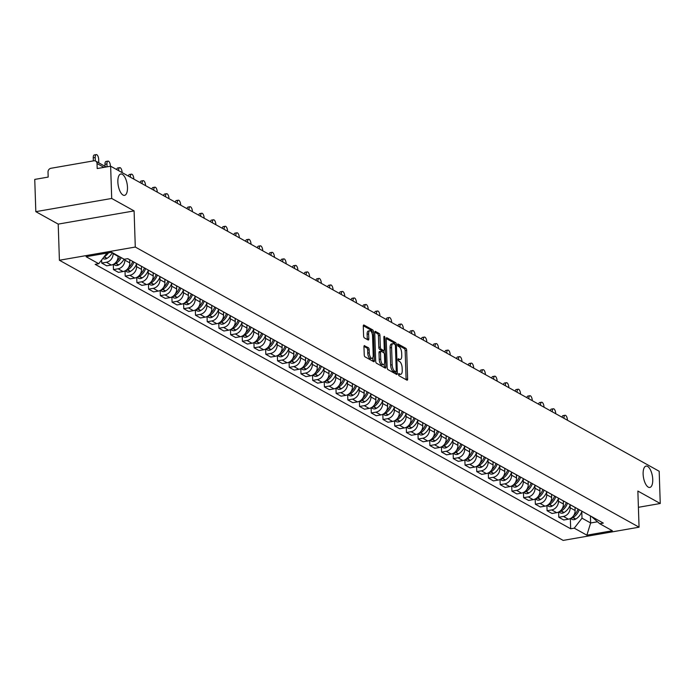 <?xml version="1.0" encoding="UTF-8"?>
<svg xmlns="http://www.w3.org/2000/svg" width="695" height="695" viewBox="0 0 695 695"><rect width="100%" height="100%" fill="white"/><g stroke="black" fill="none" stroke-linecap="round" stroke-linejoin="round"><path stroke-width="1.04" d="M398.548 374.405A1.164 0.487 80.1 0 0 399.104 375.804L406.94 380.156A1.659 0.695 80.1 0 0 407.174 380.208A1.659 0.695 80.1 0 0 407.626 378.983L406.671 350.349A1.659 0.695 80.1 0 0 405.88 348.343L398.053 343.99A1.164 0.487 80.1 0 0 397.887 343.956A1.164 0.487 80.1 0 0 397.566 344.816A1.164 0.487 80.1 0 0 398.122 346.214L399.139 346.779A5.325 2.215 80.1 0 1 401.667 353.182L401.745 355.571A5.325 2.215 80.1 0 1 400.294 359.497A5.325 2.215 80.1 0 1 399.556 359.35L398.539 358.785A1.164 0.487 80.1 0 0 398.374 358.75A1.164 0.487 80.1 0 0 398.061 359.61A1.164 0.487 80.1 0 0 398.617 361.009L399.625 361.574A5.325 2.215 80.1 0 1 402.153 367.976L402.231 370.365A5.325 2.215 80.1 0 1 400.789 374.292A5.325 2.215 80.1 0 1 400.042 374.136L399.034 373.58A1.164 0.487 80.1 0 0 398.869 373.545A1.164 0.487 80.1 0 0 398.548 374.405L400.042 374.136M127.48 187.346A10.842 4.518 80.1 0 0 120.817 173.993A10.842 4.518 80.1 0 0 117.863 182.003A10.842 4.518 80.1 0 0 124.535 195.356A10.842 4.518 80.1 0 0 127.48 187.346M652.744 479.446A10.842 4.518 80.1 0 0 646.072 466.093A10.842 4.518 80.1 0 0 643.127 474.094A10.842 4.518 80.1 0 0 649.79 487.456A10.842 4.518 80.1 0 0 652.744 479.446M364.649 345.632A1.659 0.695 80.1 0 0 364.415 345.589A1.659 0.695 80.1 0 0 363.963 346.814L364.232 354.85A1.659 0.695 80.1 0 0 365.023 356.848L373.719 361.687A1.659 0.695 80.1 0 0 373.953 361.73A1.659 0.695 80.1 0 0 374.405 360.505L373.458 331.871A1.659 0.695 80.1 0 0 372.668 329.873L363.963 325.034A1.659 0.695 80.1 0 0 363.728 324.991A1.659 0.695 80.1 0 0 363.277 326.216L363.598 335.92A1.659 0.695 80.1 0 0 364.389 337.918L368.115 339.985A1.659 0.695 80.1 0 0 368.35 340.037A1.659 0.695 80.1 0 0 368.802 338.812L368.637 334A4.448 1.85 80.1 0 1 369.853 330.707A4.448 1.85 80.1 0 1 372.581 336.189L373.206 355.041A4.448 1.85 80.1 0 1 371.999 358.325A4.448 1.85 80.1 0 1 369.262 352.843L369.158 349.707A1.659 0.695 80.1 0 0 368.367 347.709L364.215 345.71M135.29 247.046L134.092 210.906L111.704 198.457L110.635 166.209L659.181 471.253L660.25 503.501L637.862 491.052L639.061 527.192L135.29 247.046L59.405 260.251L563.176 540.406L639.061 527.192M387.158 367.603A1.659 0.695 80.1 0 0 387.949 369.601L396.654 374.44A1.659 0.695 80.1 0 0 396.888 374.483A1.659 0.695 80.1 0 0 397.34 373.258L396.385 344.624A1.659 0.695 80.1 0 0 395.594 342.626L386.898 337.787A1.659 0.695 80.1 0 0 386.663 337.735A1.659 0.695 80.1 0 0 386.212 338.969L387.158 367.603M385.186 368.063L376.482 363.224A1.659 0.695 80.1 0 1 375.691 361.226L374.744 332.592A1.659 0.695 80.1 0 1 375.196 331.359A1.659 0.695 80.1 0 1 375.43 331.411L379.157 333.478A1.659 0.695 80.1 0 1 379.948 335.485L380.33 347.092A1.659 0.695 80.1 0 0 381.121 349.099L383.588 350.471A1.659 0.695 80.1 0 0 383.822 350.515A1.659 0.695 80.1 0 0 384.274 349.29L383.875 337.197A1.164 0.487 80.1 0 1 384.187 336.337A1.164 0.487 80.1 0 1 384.908 337.77L385.873 366.882A1.659 0.695 80.1 0 1 385.421 368.107A1.659 0.695 80.1 0 1 385.186 368.063M111.704 198.457L35.819 211.662L34.75 179.414L48.181 177.077L48.016 172.056A3.388 2.919 -60.9 0 1 50.944 168.286L93.895 160.806A3.388 2.919 -60.9 0 1 95.649 161.092L106.231 166.974M35.819 211.662L58.206 224.111L59.405 260.251M110.635 166.209L97.204 168.546L97.039 163.525A3.388 2.919 -60.9 0 0 95.649 161.092M638.401 507.307L660.25 503.501M583.4 512.033A7.793 6.715 119.1 0 1 582.766 511.728L587.718 514.482A7.793 6.715 -60.9 0 0 588.361 514.786M570.074 505.213L570.161 507.767A7.793 6.715 119.1 0 1 563.428 516.437L568.38 519.191A7.793 6.715 -60.9 0 0 575.121 510.521L575.017 507.42M568.38 519.191L563.758 519.999L558.797 517.245L558.624 512.033M582.766 511.728A7.793 6.715 119.1 0 1 582.167 511.346M563.428 516.437L558.797 517.245M571.681 505.517A7.793 6.715 119.1 0 1 571.047 505.213L575.999 507.967A7.793 6.715 -60.9 0 0 576.641 508.271M546.904 505.517L547.078 510.729L552.039 513.483L556.66 512.675A7.793 6.715 -60.9 0 0 563.402 504.005L563.298 500.904M571.047 505.213A7.793 6.715 119.1 0 1 570.447 504.831M558.354 498.697L558.441 501.251A7.793 6.715 119.1 0 1 551.708 509.922L547.078 510.729M559.962 499.001A7.793 6.715 119.1 0 1 559.327 498.689L564.279 501.451A7.793 6.715 -60.9 0 0 564.922 501.755M535.185 499.001L535.359 504.214L540.319 506.968L544.949 506.16A7.793 6.715 -60.9 0 0 551.682 497.49L551.578 494.38M559.327 498.689A7.793 6.715 119.1 0 1 558.728 498.315M546.635 492.182L546.722 494.736A7.793 6.715 119.1 0 1 539.989 503.406L535.359 504.214M548.242 492.477A7.793 6.715 119.1 0 1 547.608 492.173L552.56 494.936A7.793 6.715 -60.9 0 0 553.203 495.24M523.465 492.486L523.639 497.69L528.6 500.452L533.23 499.644A7.793 6.715 -60.9 0 0 539.963 490.974L539.859 487.864M547.608 492.173A7.793 6.715 119.1 0 1 547.008 491.791M534.915 485.666L535.002 488.22A7.793 6.715 119.1 0 1 528.269 496.89L523.639 497.69M536.523 485.961A7.793 6.715 119.1 0 1 535.888 485.657L540.84 488.411A7.793 6.715 -60.9 0 0 541.483 488.724M511.746 485.961L511.92 491.174L516.88 493.936L521.511 493.129A7.793 6.715 -60.9 0 0 528.243 484.458L528.139 481.348M535.888 485.657A7.793 6.715 119.1 0 1 535.289 485.275M523.196 479.15L523.283 481.696A7.793 6.715 119.1 0 1 516.55 490.366L511.92 491.174M524.803 479.446A7.793 6.715 119.1 0 1 524.169 479.142L529.121 481.896A7.793 6.715 -60.9 0 0 529.764 482.2M500.026 479.446L500.2 484.658L505.161 487.412L509.791 486.613A7.793 6.715 -60.9 0 0 516.524 477.943L516.42 474.833M524.169 479.142A7.793 6.715 119.1 0 1 523.57 478.759M511.477 472.626L511.563 475.18A7.793 6.715 119.1 0 1 504.831 483.85L500.2 484.658M513.084 472.93A7.793 6.715 119.1 0 1 512.45 472.626L517.401 475.38A7.793 6.715 -60.9 0 0 518.044 475.684M488.307 472.93L488.481 478.143L493.441 480.897L498.072 480.089A7.793 6.715 -60.9 0 0 504.805 471.427L504.7 468.317M512.45 472.626A7.793 6.715 119.1 0 1 511.85 472.244M499.757 466.11L499.844 468.665A7.793 6.715 119.1 0 1 493.111 477.335L488.481 478.143M501.364 466.415A7.793 6.715 119.1 0 1 500.73 466.11L505.691 468.864A7.793 6.715 -60.9 0 0 506.325 469.168M476.588 466.415L476.761 471.627L481.722 474.381L486.352 473.573A7.793 6.715 -60.9 0 0 493.085 464.903L492.981 461.801M500.73 466.11A7.793 6.715 119.1 0 1 500.131 465.728M488.038 459.595L488.125 462.149A7.793 6.715 119.1 0 1 481.392 470.819L476.761 471.627M489.645 459.899A7.793 6.715 119.1 0 1 489.011 459.586L493.971 462.349A7.793 6.715 -60.9 0 0 494.605 462.653M464.868 459.899L465.042 465.111L470.002 467.865L474.633 467.057A7.793 6.715 -60.9 0 0 481.366 458.387L481.261 455.277M489.011 459.586A7.793 6.715 119.1 0 1 488.411 459.213M476.318 453.079L476.405 455.633A7.793 6.715 119.1 0 1 469.672 464.303L465.042 465.111M477.925 453.375A7.793 6.715 119.1 0 1 477.291 453.07L482.252 455.833A7.793 6.715 -60.9 0 0 482.886 456.137M453.149 453.383L453.322 458.587L458.283 461.35L462.913 460.542A7.793 6.715 -60.9 0 0 469.646 451.872L469.542 448.761M477.291 453.07A7.793 6.715 119.1 0 1 476.692 452.688M464.599 446.564L464.686 449.118A7.793 6.715 119.1 0 1 457.953 457.788L453.322 458.587M466.206 446.859A7.793 6.715 119.1 0 1 465.572 446.555L470.532 449.309A7.793 6.715 -60.9 0 0 471.167 449.622M441.429 446.859L441.603 452.071L446.564 454.834L451.194 454.026A7.793 6.715 -60.9 0 0 457.927 445.356L457.823 442.246M465.572 446.555A7.793 6.715 119.1 0 1 464.972 446.173M452.879 440.048L452.966 442.593A7.793 6.715 119.1 0 1 446.233 451.264L441.603 452.071M454.487 440.343A7.793 6.715 119.1 0 1 453.852 440.039L458.813 442.793A7.793 6.715 -60.9 0 0 459.447 443.097M429.71 440.343L429.884 445.556L434.844 448.31L439.475 447.511A7.793 6.715 -60.9 0 0 446.207 438.84L446.103 435.73M453.852 440.039A7.793 6.715 119.1 0 1 453.253 439.657M441.16 433.524L441.247 436.078A7.793 6.715 119.1 0 1 434.514 444.748L429.884 445.556M442.767 433.828A7.793 6.715 119.1 0 1 442.133 433.524L447.094 436.278A7.793 6.715 -60.9 0 0 447.728 436.582M417.99 433.828L418.164 439.04L423.125 441.794L427.755 440.995A7.793 6.715 -60.9 0 0 434.488 432.325L434.384 429.215M442.133 433.524A7.793 6.715 119.1 0 1 441.534 433.141M429.449 427.008L429.527 429.562A7.793 6.715 119.1 0 1 422.795 438.232L418.164 439.04M431.048 427.312A7.793 6.715 119.1 0 1 430.413 427.008L435.374 429.762A7.793 6.715 -60.9 0 0 436.008 430.066M406.271 427.312L406.445 432.525L411.405 435.279L416.036 434.471A7.793 6.715 -60.9 0 0 422.769 425.8L422.664 422.699M430.413 427.008A7.793 6.715 119.1 0 1 429.814 426.626M417.73 420.492L417.808 423.046A7.793 6.715 119.1 0 1 411.075 431.717L406.445 432.525M419.328 420.796A7.793 6.715 119.1 0 1 418.694 420.484L423.655 423.246A7.793 6.715 -60.9 0 0 424.289 423.55M394.552 420.796L394.725 426.009L399.686 428.763L404.316 427.955A7.793 6.715 -60.9 0 0 411.049 419.285L410.945 416.175M418.694 420.484A7.793 6.715 119.1 0 1 418.095 420.11M406.01 413.977L406.089 416.531A7.793 6.715 119.1 0 1 399.356 425.201L394.725 426.009M407.618 414.272A7.793 6.715 119.1 0 1 406.975 413.968L411.935 416.731A7.793 6.715 -60.9 0 0 412.569 417.035M382.841 414.281L383.006 419.485L387.966 422.247L392.597 421.439A7.793 6.715 -60.9 0 0 399.33 412.769L399.225 409.659M406.975 413.968A7.793 6.715 119.1 0 1 406.375 413.586M394.291 407.461L394.369 410.015A7.793 6.715 119.1 0 1 387.636 418.685L383.006 419.485M395.898 407.757A7.793 6.715 119.1 0 1 395.255 407.452L400.216 410.206A7.793 6.715 -60.9 0 0 400.85 410.519M371.121 407.757L371.286 412.969L376.247 415.732L380.877 414.924A7.793 6.715 -60.9 0 0 387.61 406.254L387.506 403.143M395.255 407.452A7.793 6.715 119.1 0 1 394.656 407.07M382.571 400.945L382.65 403.5A7.793 6.715 119.1 0 1 375.917 412.161L371.286 412.969M384.179 401.241A7.793 6.715 119.1 0 1 383.536 400.937L388.496 403.691A7.793 6.715 -60.9 0 0 389.131 403.995M359.402 401.241L359.567 406.453L364.528 409.207L369.158 408.408A7.793 6.715 -60.9 0 0 375.891 399.738L375.786 396.628M383.536 400.937A7.793 6.715 119.1 0 1 382.945 400.555M370.852 394.421L370.93 396.975A7.793 6.715 119.1 0 1 364.197 405.645L359.567 406.453M372.459 394.725A7.793 6.715 119.1 0 1 371.816 394.421L376.777 397.175A7.793 6.715 -60.9 0 0 377.411 397.479M347.682 394.725L347.847 399.938L352.808 402.692L357.439 401.892A7.793 6.715 -60.9 0 0 364.171 393.222L364.067 390.112M371.816 394.421A7.793 6.715 119.1 0 1 371.226 394.039M359.133 387.906L359.211 390.46A7.793 6.715 119.1 0 1 352.478 399.13L347.847 399.938M360.74 388.21A7.793 6.715 119.1 0 1 360.097 387.906L365.057 390.66A7.793 6.715 -60.9 0 0 365.692 390.964M335.963 388.21L336.137 393.422L341.089 396.176L345.719 395.368A7.793 6.715 -60.9 0 0 352.452 386.698L352.348 383.597M360.097 387.906A7.793 6.715 119.1 0 1 359.506 387.523M347.413 381.39L347.491 383.944A7.793 6.715 119.1 0 1 340.759 392.614L336.137 393.422M349.02 381.694A7.793 6.715 119.1 0 1 348.377 381.381L353.338 384.144A7.793 6.715 -60.9 0 0 353.972 384.448M324.244 381.694L324.417 386.906L329.369 389.66L334 388.853A7.793 6.715 -60.9 0 0 340.732 380.182L340.628 377.072M348.377 381.381A7.793 6.715 119.1 0 1 347.787 381.008M335.694 374.874L335.781 377.428A7.793 6.715 119.1 0 1 329.039 386.099L324.417 386.906M337.301 375.17A7.793 6.715 119.1 0 1 336.658 374.866L341.619 377.628A7.793 6.715 -60.9 0 0 342.253 377.932M312.524 375.178L312.698 380.382L317.65 383.145L322.28 382.337A7.793 6.715 -60.9 0 0 329.013 373.667L328.909 370.557M336.658 374.866A7.793 6.715 119.1 0 1 336.067 374.483M323.974 368.359L324.061 370.913A7.793 6.715 119.1 0 1 317.32 379.583L312.698 380.382M325.581 368.654A7.793 6.715 119.1 0 1 324.939 368.35L329.899 371.113A7.793 6.715 -60.9 0 0 330.533 371.417M300.805 368.654L300.978 373.867L305.93 376.629L310.561 375.821A7.793 6.715 -60.9 0 0 317.294 367.151L317.189 364.041M324.939 368.35A7.793 6.715 119.1 0 1 324.348 367.968M312.255 361.843L312.342 364.397A7.793 6.715 119.1 0 1 305.6 373.067L300.978 373.867M313.862 362.138A7.793 6.715 119.1 0 1 313.219 361.834L318.18 364.588A7.793 6.715 -60.9 0 0 318.823 364.901M289.085 362.138L289.259 367.351L294.211 370.105L298.841 369.306A7.793 6.715 -60.9 0 0 305.574 360.636L305.47 357.525M313.219 361.834A7.793 6.715 119.1 0 1 312.628 361.452M300.535 355.319L300.622 357.873A7.793 6.715 119.1 0 1 293.881 366.543L289.259 367.351M302.143 355.623A7.793 6.715 119.1 0 1 301.5 355.319L306.46 358.073A7.793 6.715 -60.9 0 0 307.103 358.377M277.366 355.623L277.54 360.835L282.491 363.589L287.122 362.79A7.793 6.715 -60.9 0 0 293.855 354.12L293.75 351.01M301.5 355.319A7.793 6.715 119.1 0 1 300.909 354.937M288.816 348.803L288.903 351.357A7.793 6.715 119.1 0 1 282.17 360.027L277.54 360.835M290.423 349.107A7.793 6.715 119.1 0 1 289.78 348.803L294.741 351.557A7.793 6.715 -60.9 0 0 295.384 351.861M265.646 349.107L265.82 354.32L270.772 357.074L275.402 356.266A7.793 6.715 -60.9 0 0 282.135 347.596L282.04 344.494M289.78 348.803A7.793 6.715 119.1 0 1 289.19 348.421M277.096 342.288L277.183 344.842A7.793 6.715 119.1 0 1 270.451 353.512L265.82 354.32M278.704 342.592A7.793 6.715 119.1 0 1 278.061 342.279L283.021 345.041A7.793 6.715 -60.9 0 0 283.664 345.346M253.927 342.592L254.101 347.804L259.053 350.558L263.683 349.75A7.793 6.715 -60.9 0 0 270.416 341.08L270.32 337.979M278.061 342.279A7.793 6.715 119.1 0 1 277.47 341.905M265.377 335.772L265.464 338.326A7.793 6.715 119.1 0 1 258.731 346.996L254.101 347.804M266.984 336.067A7.793 6.715 119.1 0 1 266.341 335.763L271.302 338.526A7.793 6.715 -60.9 0 0 271.945 338.83M242.208 336.076L242.381 341.28L247.342 344.042L251.964 343.234A7.793 6.715 -60.9 0 0 258.696 334.564L258.601 331.454M266.341 335.763A7.793 6.715 119.1 0 1 265.751 335.381M253.658 329.256L253.744 331.81A7.793 6.715 119.1 0 1 247.012 340.481L242.381 341.28M255.265 329.552A7.793 6.715 119.1 0 1 254.622 329.248L259.583 332.01A7.793 6.715 -60.9 0 0 260.225 332.314M230.488 329.552L230.662 334.764L235.622 337.527L240.244 336.719A7.793 6.715 -60.9 0 0 246.977 328.049L246.881 324.939M254.622 329.248A7.793 6.715 119.1 0 1 254.031 328.865M241.938 322.741L242.025 325.295A7.793 6.715 119.1 0 1 235.292 333.965L230.662 334.764M243.545 323.036A7.793 6.715 119.1 0 1 242.911 322.732L247.863 325.486A7.793 6.715 -60.9 0 0 248.506 325.799M218.769 323.036L218.942 328.248L223.903 331.002L228.525 330.203A7.793 6.715 -60.9 0 0 235.266 321.533L235.162 318.423M242.911 322.732A7.793 6.715 119.1 0 1 242.312 322.35M230.219 316.216L230.306 318.77A7.793 6.715 119.1 0 1 223.573 327.441L218.942 328.248M231.826 316.52A7.793 6.715 119.1 0 1 231.192 316.216L236.144 318.97A7.793 6.715 -60.9 0 0 236.787 319.274M207.049 316.52L207.223 321.733L212.184 324.487L216.805 323.688A7.793 6.715 -60.9 0 0 223.547 315.017L223.442 311.907M231.192 316.216A7.793 6.715 119.1 0 1 230.592 315.834M218.499 309.701L218.586 312.255A7.793 6.715 119.1 0 1 211.853 320.925L207.223 321.733M220.107 310.005A7.793 6.715 119.1 0 1 219.472 309.701L224.424 312.455A7.793 6.715 -60.9 0 0 225.067 312.759M195.33 310.005L195.504 315.217L200.464 317.971L205.086 317.163A7.793 6.715 -60.9 0 0 211.827 308.493L211.723 305.392M219.472 309.701A7.793 6.715 119.1 0 1 218.873 309.318M206.78 303.185L206.867 305.739A7.793 6.715 119.1 0 1 200.134 314.409L195.504 315.217M208.387 303.489A7.793 6.715 119.1 0 1 207.753 303.185L212.705 305.939A7.793 6.715 -60.9 0 0 213.348 306.243M183.61 303.489L183.784 308.702L188.745 311.456L193.366 310.648A7.793 6.715 -60.9 0 0 200.108 301.978L200.004 298.876M207.753 303.185A7.793 6.715 119.1 0 1 207.153 302.803M195.06 296.669L195.147 299.224A7.793 6.715 119.1 0 1 188.415 307.894L183.784 308.702M196.668 296.974A7.793 6.715 119.1 0 1 196.033 296.661L200.985 299.423A7.793 6.715 -60.9 0 0 201.628 299.727M171.891 296.974L172.065 302.177L177.025 304.94L181.656 304.132A7.793 6.715 -60.9 0 0 188.388 295.462L188.284 292.352M196.033 296.661A7.793 6.715 119.1 0 1 195.434 296.279M183.341 290.154L183.428 292.708A7.793 6.715 119.1 0 1 176.695 301.378L172.065 302.177M184.948 290.449A7.793 6.715 119.1 0 1 184.314 290.145L189.266 292.908A7.793 6.715 -60.9 0 0 189.909 293.212M160.171 290.449L160.345 295.662L165.306 298.424L169.936 297.616A7.793 6.715 -60.9 0 0 176.669 288.946L176.565 285.836M184.314 290.145A7.793 6.715 119.1 0 1 183.715 289.763M171.622 283.638L171.708 286.192A7.793 6.715 119.1 0 1 164.976 294.862L160.345 295.662M173.229 283.934A7.793 6.715 119.1 0 1 172.595 283.63L177.546 286.383A7.793 6.715 -60.9 0 0 178.189 286.696M148.452 283.934L148.626 289.146L153.586 291.909L158.217 291.101A7.793 6.715 -60.9 0 0 164.95 282.431L164.845 279.32M172.595 283.63A7.793 6.715 119.1 0 1 171.995 283.247M159.902 277.123L159.989 279.668A7.793 6.715 119.1 0 1 153.256 288.338L148.626 289.146M161.509 277.418A7.793 6.715 119.1 0 1 160.875 277.114L165.827 279.868A7.793 6.715 -60.9 0 0 166.47 280.172M136.733 277.418L136.906 282.63L141.867 285.384L146.497 284.585A7.793 6.715 -60.9 0 0 153.23 275.915L153.126 272.805M160.875 277.114A7.793 6.715 119.1 0 1 160.276 276.732M148.183 270.598L148.27 273.152A7.793 6.715 119.1 0 1 141.537 281.822L136.906 282.63M149.79 270.902A7.793 6.715 119.1 0 1 149.156 270.598L154.108 273.352A7.793 6.715 -60.9 0 0 154.75 273.656M125.013 270.902L125.187 276.115L130.147 278.869L134.778 278.061A7.793 6.715 -60.9 0 0 141.511 269.391L141.406 266.289M149.156 270.598A7.793 6.715 119.1 0 1 148.556 270.216M136.463 264.083L136.55 266.637A7.793 6.715 119.1 0 1 129.817 275.307L125.187 276.115M138.07 264.387A7.793 6.715 119.1 0 1 137.436 264.083L142.397 266.837A7.793 6.715 -60.9 0 0 143.031 267.141M113.294 264.387L113.467 269.599L118.428 272.353L123.058 271.545A7.793 6.715 -60.9 0 0 129.791 262.875L129.687 259.774M137.436 264.083A7.793 6.715 119.1 0 1 136.837 263.7M124.805 259.183L124.831 260.121A7.793 6.715 119.1 0 1 118.098 268.791L113.467 269.599M127.715 258.679L130.677 260.321A7.793 6.715 -60.9 0 0 131.312 260.625M101.644 259.956L101.748 263.075L106.709 265.838L111.339 265.03A7.793 6.715 -60.9 0 0 118.072 256.359L118.054 255.856M113.094 253.102L113.111 253.606A7.793 6.715 119.1 0 1 106.378 262.276L101.748 263.075M105.692 253.293L106.483 253.736L98.725 263.726L86.102 256.707L111.6 252.268L124.223 259.287L127.784 258.662L603.312 523.1L599.742 523.726L591.419 516.489M581.793 511.728L582.01 518.175L590.646 522.979L597.5 521.789M590.411 515.933L590.646 522.979L586.867 535.185L574.252 528.165L582.01 518.175M599.742 523.726L612.365 530.745L586.867 535.185M98.725 263.726L95.154 264.343L570.682 528.782L574.252 528.165M134.092 210.906L58.206 224.111M106.483 253.736L106.465 253.162M570.343 518.548L570.682 528.782M398.548 374.414A5.325 2.215 80.1 0 0 399.269 374.553L400.789 374.292M399.556 359.35L398.061 359.61A5.325 2.215 80.1 0 0 398.782 359.767L400.294 359.497M406.089 379.687A1.659 0.695 80.1 0 0 406.106 379.244L405.159 350.61A1.659 0.695 80.1 0 0 404.368 348.612L397.566 344.833M394.821 344.381A1.659 0.695 80.1 0 0 394.082 342.887L386.229 338.526M395.803 373.971A1.659 0.695 80.1 0 0 395.82 373.519L395.759 371.825M395.768 371.764A1.164 0.487 80.1 0 0 395.933 371.799A1.164 0.487 80.1 0 0 396.246 370.939L395.412 345.806A1.164 0.487 80.1 0 0 394.856 344.399L393.787 343.808A5.325 2.215 80.1 0 0 393.049 343.651A5.325 2.215 80.1 0 0 391.598 347.587L392.171 364.762A5.325 2.215 80.1 0 0 394.699 371.165L395.768 371.764L394.247 372.025A1.164 0.487 80.1 0 0 394.413 372.06A1.164 0.487 80.1 0 0 394.552 371.973M393.049 343.651L391.528 343.921A5.325 2.215 80.1 0 0 390.086 347.847L391.598 347.587M394.247 372.025L393.179 371.434A5.325 2.215 80.1 0 1 390.651 365.031L390.086 347.847M374.761 332.149L377.637 333.748L379.157 333.478M382.511 350.654A1.659 0.695 80.1 0 1 382.302 350.784A1.659 0.695 80.1 0 1 382.068 350.732L379.6 349.359A1.659 0.695 80.1 0 1 378.81 347.361L378.428 335.746A1.659 0.695 80.1 0 0 377.637 333.748M383.805 350.523L383.883 352.886M384.248 363.928L384.352 367.142L385.873 366.882M380.73 359.141A4.448 1.85 80.1 0 0 383.466 364.623A4.448 1.85 80.1 0 0 384.674 361.339L384.457 354.693A1.659 0.695 80.1 0 0 383.666 352.695L381.19 351.322A1.659 0.695 80.1 0 0 380.964 351.27A1.659 0.695 80.1 0 0 380.512 352.504L380.73 359.141L379.209 359.411A4.448 1.85 80.1 0 0 381.946 364.884L383.466 364.623M379.679 351.583A1.659 0.695 80.1 0 0 379.444 351.54A1.659 0.695 80.1 0 0 378.992 352.765L380.512 352.504M379.209 359.411L378.992 352.765M384.335 367.594A1.659 0.695 80.1 0 0 384.352 367.142M371.999 358.325L370.478 358.594A4.448 1.85 80.1 0 1 367.751 353.112L367.646 349.967A1.659 0.695 80.1 0 0 366.856 347.969L363.98 346.371M369.853 330.707L368.333 330.976A4.448 1.85 80.1 0 0 367.125 334.26L368.637 334M367.264 339.516A1.659 0.695 80.1 0 0 367.281 339.073L367.125 334.26M371.964 333.018L371.938 332.14A1.659 0.695 80.1 0 0 371.147 330.134L363.294 325.773M372.868 361.218A1.659 0.695 80.1 0 0 372.885 360.774L372.781 357.638M567.441 420.24L567.441 420.075A3.901 1.625 80.1 0 0 565.044 415.28A3.901 1.625 80.1 0 0 563.984 418.155L563.767 418.199M562.073 417.252A3.901 1.625 -99.9 0 1 563.072 415.619L565.044 415.28M570.986 518.192A4.274 3.684 -60.9 0 0 572.854 517.619L573.054 517.497A12.875 11.094 -60.9 0 0 579.23 509.713M581.976 511.233A12.875 11.094 119.1 0 1 575.79 519.017L575.59 519.139A4.274 3.684 119.1 0 1 571.985 519.313L570.482 518.479M575.269 507.559A12.875 11.094 119.1 0 1 575.043 508.193M578.032 509.044A12.875 11.094 119.1 0 1 573.74 515.447M555.722 413.725L555.722 413.56A3.901 1.625 80.1 0 0 553.324 408.764A3.901 1.625 80.1 0 0 552.264 411.64L552.047 411.675M550.353 410.736A3.901 1.625 -99.9 0 1 551.352 409.103L553.324 408.764M559.266 511.676A4.274 3.684 -60.9 0 0 561.134 511.103L561.334 510.981A12.875 11.094 -60.9 0 0 567.511 503.197M570.256 504.718A12.875 11.094 119.1 0 1 564.071 512.502L563.871 512.623A4.274 3.684 119.1 0 1 560.266 512.797L558.763 511.963M563.549 501.043A12.875 11.094 119.1 0 1 563.324 501.668M566.312 502.528A12.875 11.094 119.1 0 1 562.02 508.931M544.003 407.209L544.003 407.044A3.901 1.625 80.1 0 0 541.605 402.249A3.901 1.625 80.1 0 0 540.545 405.124L540.328 405.159M538.634 404.221A3.901 1.625 -99.9 0 1 539.633 402.587L541.605 402.249M547.547 505.161A4.274 3.684 -60.9 0 0 549.415 504.579L549.615 504.466A12.875 11.094 -60.9 0 0 555.792 496.682M558.537 498.202A12.875 11.094 119.1 0 1 552.351 505.986L552.151 506.108A4.274 3.684 119.1 0 1 548.546 506.281L547.043 505.447M551.83 494.527A12.875 11.094 119.1 0 1 551.604 495.153M554.593 496.013A12.875 11.094 119.1 0 1 550.301 502.416M532.283 400.685L532.283 400.529A3.901 1.625 80.1 0 0 529.885 395.724A3.901 1.625 80.1 0 0 528.826 398.609L528.608 398.643M526.923 397.705A3.901 1.625 -99.9 0 1 527.913 396.072L529.885 395.724M535.828 498.645A4.274 3.684 -60.9 0 0 537.695 498.063L537.895 497.941A12.875 11.094 -60.9 0 0 544.072 490.157M546.817 491.686A12.875 11.094 119.1 0 1 540.632 499.47L540.432 499.592A4.274 3.684 119.1 0 1 536.827 499.766L535.324 498.932M540.111 488.012A12.875 11.094 119.1 0 1 539.885 488.637M542.873 489.489A12.875 11.094 119.1 0 1 538.582 495.9M520.564 394.169L520.564 394.013A3.901 1.625 80.1 0 0 518.166 389.209A3.901 1.625 80.1 0 0 517.106 392.093L516.889 392.128M515.203 391.189A3.901 1.625 -99.9 0 1 516.194 389.556L518.166 389.209M524.108 492.13A4.274 3.684 -60.9 0 0 525.976 491.547L526.176 491.426A12.875 11.094 -60.9 0 0 532.353 483.642M535.098 485.171A12.875 11.094 119.1 0 1 528.912 492.955L528.713 493.076A4.274 3.684 119.1 0 1 525.107 493.25L523.604 492.416M528.391 481.496A12.875 11.094 119.1 0 1 528.165 482.122M531.154 482.973A12.875 11.094 119.1 0 1 526.871 489.376M508.844 387.654L508.844 387.497A3.901 1.625 80.1 0 0 506.447 382.693A3.901 1.625 80.1 0 0 505.387 385.569L505.169 385.612M503.484 384.674A3.901 1.625 -99.9 0 1 504.474 383.041L506.447 382.693M512.389 485.614A4.274 3.684 -60.9 0 0 514.257 485.032L514.456 484.91A12.875 11.094 -60.9 0 0 520.633 477.126M523.378 478.655A12.875 11.094 119.1 0 1 517.193 486.439L516.993 486.552A4.274 3.684 119.1 0 1 513.388 486.735L511.885 485.892M516.672 474.972A12.875 11.094 119.1 0 1 516.446 475.606M519.434 476.457A12.875 11.094 119.1 0 1 515.151 482.86M497.125 381.138L497.125 380.973A3.901 1.625 80.1 0 0 494.727 376.177A3.901 1.625 80.1 0 0 493.667 379.053L493.45 379.096M491.765 378.149A3.901 1.625 -99.9 0 1 492.755 376.516L494.727 376.177M500.669 479.09A4.274 3.684 -60.9 0 0 502.537 478.516L502.737 478.395A12.875 11.094 -60.9 0 0 508.914 470.611M511.659 472.131A12.875 11.094 119.1 0 1 505.474 479.915L505.274 480.036A4.274 3.684 119.1 0 1 501.668 480.21L500.165 479.376M504.961 468.456A12.875 11.094 119.1 0 1 504.726 469.09M507.715 469.942A12.875 11.094 119.1 0 1 503.432 476.344M485.414 374.622L485.405 374.457A3.901 1.625 80.1 0 0 483.008 369.662A3.901 1.625 80.1 0 0 481.948 372.537L481.731 372.572M480.045 371.634A3.901 1.625 -99.9 0 1 481.036 370.001L483.008 369.662M488.95 472.574A4.274 3.684 -60.9 0 0 490.818 472.001L491.018 471.879A12.875 11.094 -60.9 0 0 497.194 464.095M499.94 465.615A12.875 11.094 119.1 0 1 493.754 473.399L493.554 473.521A4.274 3.684 119.1 0 1 489.949 473.695L488.446 472.861M493.242 461.94A12.875 11.094 119.1 0 1 493.007 462.566M495.995 463.426A12.875 11.094 119.1 0 1 491.713 469.829M473.695 368.107L473.686 367.942A3.901 1.625 80.1 0 0 471.288 363.146A3.901 1.625 80.1 0 0 470.228 366.022L470.011 366.057M468.326 365.118A3.901 1.625 -99.9 0 1 469.316 363.485L471.288 363.146M477.23 466.058A4.274 3.684 -60.9 0 0 479.098 465.476L479.298 465.363A12.875 11.094 -60.9 0 0 485.475 457.579M488.22 459.1A12.875 11.094 119.1 0 1 482.035 466.884L481.835 467.005A4.274 3.684 119.1 0 1 478.23 467.179L476.727 466.345M481.522 455.425A12.875 11.094 119.1 0 1 481.288 456.05M484.276 456.91A12.875 11.094 119.1 0 1 479.993 463.313M461.975 361.591L461.966 361.426A3.901 1.625 80.1 0 0 459.569 356.622A3.901 1.625 80.1 0 0 458.509 359.506L458.292 359.541M456.606 358.603A3.901 1.625 -99.9 0 1 457.597 356.969L459.569 356.622M465.511 459.543A4.274 3.684 -60.9 0 0 467.379 458.961L467.579 458.839A12.875 11.094 -60.9 0 0 473.755 451.055M476.501 452.584A12.875 11.094 119.1 0 1 470.315 460.368L470.115 460.49A4.274 3.684 119.1 0 1 466.51 460.663L465.007 459.829M469.803 448.909A12.875 11.094 119.1 0 1 469.568 449.535M472.557 450.386A12.875 11.094 119.1 0 1 468.274 456.797M450.256 355.067L450.247 354.91A3.901 1.625 80.1 0 0 447.849 350.106A3.901 1.625 80.1 0 0 446.789 352.99L446.572 353.025M444.887 352.087A3.901 1.625 -99.9 0 1 445.877 350.454L447.849 350.106M453.792 453.027A4.274 3.684 -60.9 0 0 455.659 452.445L455.859 452.323A12.875 11.094 -60.9 0 0 462.036 444.539M464.781 446.068A12.875 11.094 119.1 0 1 458.596 453.852L458.396 453.974A4.274 3.684 119.1 0 1 454.791 454.148L453.288 453.314M458.083 442.394A12.875 11.094 119.1 0 1 457.849 443.019M460.837 443.87A12.875 11.094 119.1 0 1 456.554 450.273M438.536 348.551L438.528 348.395A3.901 1.625 80.1 0 0 436.13 343.591A3.901 1.625 80.1 0 0 435.07 346.466L434.853 346.51M433.167 345.571A3.901 1.625 -99.9 0 1 434.158 343.938L436.13 343.591M442.072 446.511A4.274 3.684 -60.9 0 0 443.94 445.929L444.14 445.808A12.875 11.094 -60.9 0 0 450.317 438.024M453.062 439.553A12.875 11.094 119.1 0 1 446.885 447.337L446.676 447.45A4.274 3.684 119.1 0 1 443.071 447.632L441.568 446.789M446.364 435.869A12.875 11.094 119.1 0 1 446.129 436.503M449.118 437.355A12.875 11.094 119.1 0 1 444.835 443.757M426.817 342.036L426.808 341.87A3.901 1.625 80.1 0 0 424.41 337.075A3.901 1.625 80.1 0 0 423.351 339.951L423.133 339.994M421.448 339.047A3.901 1.625 -99.9 0 1 422.438 337.414L424.41 337.075M430.353 439.987A4.274 3.684 -60.9 0 0 432.221 439.414L432.42 439.292A12.875 11.094 -60.9 0 0 438.597 431.508M441.342 433.028A12.875 11.094 119.1 0 1 435.166 440.812L434.966 440.934A4.274 3.684 119.1 0 1 431.352 441.108L429.849 440.274M434.644 429.354A12.875 11.094 119.1 0 1 434.41 429.988M437.398 430.839A12.875 11.094 119.1 0 1 433.115 437.242M415.097 335.52L415.089 335.355A3.901 1.625 80.1 0 0 412.691 330.559A3.901 1.625 80.1 0 0 411.631 333.435L411.414 333.47M409.729 332.531A3.901 1.625 -99.9 0 1 410.719 330.898L412.691 330.559M418.633 433.471A4.274 3.684 -60.9 0 0 420.501 432.898L420.701 432.777A12.875 11.094 -60.9 0 0 426.878 424.993M429.623 426.513A12.875 11.094 119.1 0 1 423.446 434.297L423.246 434.418A4.274 3.684 119.1 0 1 419.632 434.592L418.129 433.758M422.925 422.838A12.875 11.094 119.1 0 1 422.69 423.472M425.679 424.324A12.875 11.094 119.1 0 1 421.396 430.726M403.378 329.004L403.369 328.839A3.901 1.625 80.1 0 0 400.972 324.044A3.901 1.625 80.1 0 0 399.912 326.919L399.695 326.954M398.009 326.016A3.901 1.625 -99.9 0 1 399 324.383L400.972 324.044M406.914 426.956A4.274 3.684 -60.9 0 0 408.782 426.374L408.981 426.261A12.875 11.094 -60.9 0 0 415.158 418.477M417.904 419.997A12.875 11.094 119.1 0 1 411.727 427.781L411.527 427.903A4.274 3.684 119.1 0 1 407.913 428.077L406.41 427.243M411.205 416.322A12.875 11.094 119.1 0 1 410.971 416.948M413.959 417.808A12.875 11.094 119.1 0 1 409.676 424.211M391.659 322.489L391.65 322.324A3.901 1.625 80.1 0 0 389.252 317.519A3.901 1.625 80.1 0 0 388.192 320.404L387.975 320.438M386.29 319.5A3.901 1.625 -99.9 0 1 387.28 317.867L389.252 317.519M395.194 420.44A4.274 3.684 -60.9 0 0 397.062 419.858L397.262 419.737A12.875 11.094 -60.9 0 0 403.439 411.953M406.184 413.482A12.875 11.094 119.1 0 1 400.007 421.266L399.807 421.387A4.274 3.684 119.1 0 1 396.193 421.561L394.69 420.727M399.486 409.807A12.875 11.094 119.1 0 1 399.251 410.432M402.24 411.292A12.875 11.094 119.1 0 1 397.957 417.695M379.939 315.964L379.93 315.808A3.901 1.625 80.1 0 0 377.533 311.004A3.901 1.625 80.1 0 0 376.473 313.888L376.256 313.923M374.57 312.985A3.901 1.625 -99.9 0 1 375.561 311.351L377.533 311.004M383.475 413.925A4.274 3.684 -60.9 0 0 385.343 413.343L385.543 413.221A12.875 11.094 -60.9 0 0 391.719 405.437M394.465 406.966A12.875 11.094 119.1 0 1 388.288 414.75L388.088 414.872A4.274 3.684 119.1 0 1 384.474 415.045L382.971 414.211M387.767 403.291A12.875 11.094 119.1 0 1 387.532 403.917M390.52 404.768A12.875 11.094 119.1 0 1 386.238 411.171M368.22 309.449L368.211 309.292A3.901 1.625 80.1 0 0 365.813 304.488A3.901 1.625 80.1 0 0 364.753 307.364L364.536 307.407M362.851 306.469A3.901 1.625 -99.9 0 1 363.841 304.836L365.813 304.488M371.756 407.409A4.274 3.684 -60.9 0 0 373.623 406.827L373.823 406.705A12.875 11.094 -60.9 0 0 380 398.921M382.745 400.45A12.875 11.094 119.1 0 1 376.568 408.234L376.369 408.347A4.274 3.684 119.1 0 1 372.755 408.53L371.252 407.687M376.047 396.767A12.875 11.094 119.1 0 1 375.813 397.401M378.801 398.252A12.875 11.094 119.1 0 1 374.518 404.655M356.5 302.933L356.492 302.768A3.901 1.625 80.1 0 0 354.094 297.973A3.901 1.625 80.1 0 0 353.034 300.848L352.817 300.892M351.131 299.945A3.901 1.625 -99.9 0 1 352.122 298.311L354.094 297.973M360.036 400.885A4.274 3.684 -60.9 0 0 361.904 400.311L362.104 400.19A12.875 11.094 -60.9 0 0 368.289 392.406M371.026 393.926A12.875 11.094 119.1 0 1 364.849 401.71L364.649 401.832A4.274 3.684 119.1 0 1 361.035 402.014L359.532 401.171M364.328 390.251A12.875 11.094 119.1 0 1 364.093 390.885M367.082 391.737A12.875 11.094 119.1 0 1 362.799 398.139M344.781 296.418L344.772 296.252A3.901 1.625 80.1 0 0 342.374 291.457A3.901 1.625 80.1 0 0 341.323 294.333L341.097 294.367M339.412 293.429A3.901 1.625 -99.9 0 1 340.402 291.796L342.374 291.457M348.317 394.369A4.274 3.684 -60.9 0 0 350.184 393.796L350.384 393.674A12.875 11.094 -60.9 0 0 356.57 385.89M359.306 387.41A12.875 11.094 119.1 0 1 353.13 395.194L352.93 395.316A4.274 3.684 119.1 0 1 349.316 395.49L347.813 394.656M352.608 383.736A12.875 11.094 119.1 0 1 352.374 384.37M355.362 385.221A12.875 11.094 119.1 0 1 351.079 391.624M333.061 289.902L333.053 289.737A3.901 1.625 80.1 0 0 330.655 284.941A3.901 1.625 80.1 0 0 329.604 287.817L329.387 287.852M327.692 286.913A3.901 1.625 -99.9 0 1 328.683 285.28L330.655 284.941M336.597 387.853A4.274 3.684 -60.9 0 0 338.465 387.271L338.665 387.158A12.875 11.094 -60.9 0 0 344.85 379.374M347.587 380.895A12.875 11.094 119.1 0 1 341.41 388.679L341.21 388.8A4.274 3.684 119.1 0 1 337.596 388.974L336.093 388.14M340.889 377.22A12.875 11.094 119.1 0 1 340.654 377.845M343.643 378.706A12.875 11.094 119.1 0 1 339.36 385.108M321.342 283.386L321.333 283.221A3.901 1.625 80.1 0 0 318.944 278.417A3.901 1.625 80.1 0 0 317.884 281.301L317.667 281.336M315.973 280.398A3.901 1.625 -99.9 0 1 316.963 278.764L318.944 278.417M324.878 381.338A4.274 3.684 -60.9 0 0 326.746 380.756L326.945 380.634A12.875 11.094 -60.9 0 0 333.131 372.85M335.867 374.379A12.875 11.094 119.1 0 1 329.691 382.163L329.491 382.285A4.274 3.684 119.1 0 1 325.877 382.459L324.374 381.625M329.169 370.704A12.875 11.094 119.1 0 1 328.935 371.33M331.923 372.19A12.875 11.094 119.1 0 1 327.64 378.593M309.623 276.862L309.614 276.706A3.901 1.625 80.1 0 0 307.225 271.901A3.901 1.625 80.1 0 0 306.165 274.786L305.948 274.82M304.254 273.882A3.901 1.625 -99.9 0 1 305.244 272.249L307.225 271.901M313.158 374.822A4.274 3.684 -60.9 0 0 315.026 374.24L315.226 374.118A12.875 11.094 -60.9 0 0 321.411 366.334M324.148 367.863A12.875 11.094 119.1 0 1 317.971 375.647L317.771 375.769A4.274 3.684 119.1 0 1 314.157 375.943L312.654 375.109M317.45 364.189A12.875 11.094 119.1 0 1 317.215 364.814M320.204 365.666A12.875 11.094 119.1 0 1 315.921 372.068M297.903 270.346L297.894 270.19A3.901 1.625 80.1 0 0 295.505 265.386A3.901 1.625 80.1 0 0 294.445 268.261L294.228 268.305M292.534 267.366A3.901 1.625 -99.9 0 1 293.525 265.733L295.505 265.386M301.439 368.307A4.274 3.684 -60.9 0 0 303.307 367.724L303.507 367.603A12.875 11.094 -60.9 0 0 309.692 359.819M312.429 361.348A12.875 11.094 119.1 0 1 306.252 369.132L306.052 369.245A4.274 3.684 119.1 0 1 302.438 369.427L300.935 368.585M305.731 357.664A12.875 11.094 119.1 0 1 305.496 358.299M308.484 359.15A12.875 11.094 119.1 0 1 304.202 365.553M286.184 263.831L286.175 263.666A3.901 1.625 80.1 0 0 283.786 258.87A3.901 1.625 80.1 0 0 282.726 261.746L282.509 261.789M280.815 260.842A3.901 1.625 -99.9 0 1 281.814 259.209L283.786 258.87M289.719 361.791A4.274 3.684 -60.9 0 0 291.587 361.209L291.787 361.087A12.875 11.094 -60.9 0 0 297.973 353.303M300.709 354.824A12.875 11.094 119.1 0 1 294.532 362.608L294.333 362.729A4.274 3.684 119.1 0 1 290.719 362.912L289.216 362.069M294.011 351.149A12.875 11.094 119.1 0 1 293.777 351.783M296.765 352.634A12.875 11.094 119.1 0 1 292.482 359.037M274.464 257.315L274.456 257.15A3.901 1.625 80.1 0 0 272.066 252.355A3.901 1.625 80.1 0 0 271.007 255.23L270.789 255.265M269.095 254.327A3.901 1.625 -99.9 0 1 270.094 252.693L272.066 252.355M278 355.267A4.274 3.684 -60.9 0 0 279.868 354.693L280.068 354.572A12.875 11.094 -60.9 0 0 286.253 346.788M288.99 348.308A12.875 11.094 119.1 0 1 282.813 356.092L282.613 356.214A4.274 3.684 119.1 0 1 279.008 356.387L277.505 355.553M282.292 344.633A12.875 11.094 119.1 0 1 282.057 345.267M285.046 346.119A12.875 11.094 119.1 0 1 280.763 352.521M262.745 250.799L262.736 250.634A3.901 1.625 80.1 0 0 260.347 245.839A3.901 1.625 80.1 0 0 259.287 248.714L259.07 248.749M257.376 247.811A3.901 1.625 -99.9 0 1 258.375 246.178L260.347 245.839M266.289 348.751A4.274 3.684 -60.9 0 0 268.148 348.169L268.348 348.056A12.875 11.094 -60.9 0 0 274.534 340.272M277.27 341.792A12.875 11.094 119.1 0 1 271.093 349.576L270.894 349.698A4.274 3.684 119.1 0 1 267.288 349.872L265.785 349.038M270.572 338.118A12.875 11.094 119.1 0 1 270.346 338.743M273.326 339.603A12.875 11.094 119.1 0 1 269.043 346.006M251.025 244.284L251.025 244.119A3.901 1.625 80.1 0 0 248.628 239.315A3.901 1.625 80.1 0 0 247.568 242.199L247.351 242.234M245.656 241.295A3.901 1.625 -99.9 0 1 246.656 239.662L248.628 239.315M254.57 342.235A4.274 3.684 -60.9 0 0 256.429 341.653L256.629 341.532A12.875 11.094 -60.9 0 0 262.814 333.748M265.551 335.277A12.875 11.094 119.1 0 1 259.374 343.061L259.174 343.182A4.274 3.684 119.1 0 1 255.569 343.356L254.066 342.522M258.853 331.602A12.875 11.094 119.1 0 1 258.627 332.227M261.607 333.087A12.875 11.094 119.1 0 1 257.324 339.49M239.306 237.76L239.306 237.603A3.901 1.625 80.1 0 0 236.908 232.799A3.901 1.625 80.1 0 0 235.848 235.683L235.631 235.718M233.937 234.78A3.901 1.625 -99.9 0 1 234.936 233.146L236.908 232.799M242.85 335.72A4.274 3.684 -60.9 0 0 244.71 335.138L244.909 335.016A12.875 11.094 -60.9 0 0 251.095 327.232M253.831 328.761A12.875 11.094 119.1 0 1 247.655 336.545L247.455 336.667A4.274 3.684 119.1 0 1 243.849 336.84L242.346 336.006M247.133 325.086A12.875 11.094 119.1 0 1 246.907 325.712M249.887 326.563A12.875 11.094 119.1 0 1 245.604 332.966M227.586 231.244L227.586 231.088A3.901 1.625 80.1 0 0 225.189 226.283A3.901 1.625 80.1 0 0 224.129 229.159L223.912 229.202M222.218 228.264A3.901 1.625 -99.9 0 1 223.217 226.631L225.189 226.283M231.131 329.204A4.274 3.684 -60.9 0 0 232.99 328.622L233.19 328.5A12.875 11.094 -60.9 0 0 239.375 320.716M242.112 322.245A12.875 11.094 119.1 0 1 235.935 330.029L235.735 330.151A4.274 3.684 119.1 0 1 232.13 330.325L230.627 329.482M235.414 318.562A12.875 11.094 119.1 0 1 235.188 319.196M238.177 320.048A12.875 11.094 119.1 0 1 233.885 326.45M215.867 224.728L215.867 224.563A3.901 1.625 80.1 0 0 213.469 219.768A3.901 1.625 80.1 0 0 212.409 222.643L212.192 222.687M210.498 221.74A3.901 1.625 -99.9 0 1 211.497 220.107L213.469 219.768M219.412 322.689A4.274 3.684 -60.9 0 0 221.271 322.106L221.479 321.985A12.875 11.094 -60.9 0 0 227.656 314.201M230.401 315.73A12.875 11.094 119.1 0 1 224.216 323.505L224.016 323.627A4.274 3.684 119.1 0 1 220.411 323.809L218.908 322.966M223.694 312.046A12.875 11.094 119.1 0 1 223.469 312.68M226.457 313.532A12.875 11.094 119.1 0 1 222.165 319.935M204.148 218.213L204.148 218.048A3.901 1.625 80.1 0 0 201.75 213.252A3.901 1.625 80.1 0 0 200.69 216.128L200.473 216.162M198.779 215.224A3.901 1.625 -99.9 0 1 199.778 213.591L201.75 213.252M207.692 316.164A4.274 3.684 -60.9 0 0 209.56 315.591L209.76 315.469A12.875 11.094 -60.9 0 0 215.936 307.685M218.682 309.206A12.875 11.094 119.1 0 1 212.496 316.99L212.296 317.111A4.274 3.684 119.1 0 1 208.691 317.285L207.188 316.451M211.975 305.531A12.875 11.094 119.1 0 1 211.749 306.165M214.738 307.016A12.875 11.094 119.1 0 1 210.446 313.419M192.428 211.697L192.428 211.532A3.901 1.625 80.1 0 0 190.03 206.736A3.901 1.625 80.1 0 0 188.971 209.612L188.753 209.647M187.059 208.709A3.901 1.625 -99.9 0 1 188.058 207.075L190.03 206.736M195.973 309.649A4.274 3.684 -60.9 0 0 197.84 309.075L198.04 308.954A12.875 11.094 -60.9 0 0 204.217 301.17M206.962 302.69A12.875 11.094 119.1 0 1 200.777 310.474L200.577 310.596A4.274 3.684 119.1 0 1 196.972 310.769L195.469 309.935M200.256 299.015A12.875 11.094 119.1 0 1 200.03 299.641M203.018 300.501A12.875 11.094 119.1 0 1 198.727 306.903M180.709 205.181L180.709 205.016A3.901 1.625 80.1 0 0 178.311 200.212A3.901 1.625 80.1 0 0 177.251 203.096L177.034 203.131M175.34 202.193A3.901 1.625 -99.9 0 1 176.339 200.56L178.311 200.212M184.253 303.133A4.274 3.684 -60.9 0 0 186.121 302.551L186.321 302.429A12.875 11.094 -60.9 0 0 192.498 294.654M195.243 296.174A12.875 11.094 119.1 0 1 189.057 303.958L188.858 304.08A4.274 3.684 119.1 0 1 185.252 304.254L183.749 303.42M188.536 292.499A12.875 11.094 119.1 0 1 188.31 293.125M191.299 293.985A12.875 11.094 119.1 0 1 187.007 300.388M168.989 198.657L168.989 198.501A3.901 1.625 80.1 0 0 166.591 193.697A3.901 1.625 80.1 0 0 165.532 196.581L165.314 196.615M163.62 195.677A3.901 1.625 -99.9 0 1 164.619 194.044L166.591 193.697M172.534 296.617A4.274 3.684 -60.9 0 0 174.402 296.035L174.601 295.914A12.875 11.094 -60.9 0 0 180.778 288.13M183.523 289.659A12.875 11.094 119.1 0 1 177.338 297.443L177.138 297.564A4.274 3.684 119.1 0 1 173.533 297.738L172.03 296.904M176.817 285.984A12.875 11.094 119.1 0 1 176.591 286.609M179.579 287.461A12.875 11.094 119.1 0 1 175.288 293.863M157.27 192.141L157.27 191.985A3.901 1.625 80.1 0 0 154.872 187.181A3.901 1.625 80.1 0 0 153.812 190.056L153.595 190.1M151.91 189.162A3.901 1.625 -99.9 0 1 152.9 187.528L154.872 187.181M160.814 290.102A4.274 3.684 -60.9 0 0 162.682 289.52L162.882 289.398A12.875 11.094 -60.9 0 0 169.059 281.614M171.804 283.143A12.875 11.094 119.1 0 1 165.618 290.927L165.419 291.049A4.274 3.684 119.1 0 1 161.813 291.222L160.31 290.388M165.097 279.468A12.875 11.094 119.1 0 1 164.871 280.094M167.86 280.945A12.875 11.094 119.1 0 1 163.577 287.348M145.55 185.626L145.55 185.461A3.901 1.625 80.1 0 0 143.153 180.665A3.901 1.625 80.1 0 0 142.093 183.541L141.876 183.584M140.19 182.646A3.901 1.625 -99.9 0 1 141.181 181.013L143.153 180.665M149.095 283.586A4.274 3.684 -60.9 0 0 150.963 283.004L151.162 282.882A12.875 11.094 -60.9 0 0 157.339 275.098M160.085 276.627A12.875 11.094 119.1 0 1 153.899 284.403L153.699 284.524A4.274 3.684 119.1 0 1 150.094 284.707L148.591 283.864M153.378 272.944A12.875 11.094 119.1 0 1 153.152 273.578M156.14 274.429A12.875 11.094 119.1 0 1 151.858 280.832M133.831 179.11L133.831 178.945A3.901 1.625 80.1 0 0 131.433 174.15A3.901 1.625 80.1 0 0 130.373 177.025L130.156 177.06M128.471 176.122A3.901 1.625 -99.9 0 1 129.461 174.488L131.433 174.15M137.375 277.062A4.274 3.684 -60.9 0 0 139.243 276.488L139.443 276.367A12.875 11.094 -60.9 0 0 145.62 268.583M148.365 270.103A12.875 11.094 119.1 0 1 142.18 277.887L141.98 278.009A4.274 3.684 119.1 0 1 138.375 278.182L136.872 277.348M141.667 266.428A12.875 11.094 119.1 0 1 141.433 267.062M144.421 267.914A12.875 11.094 119.1 0 1 140.138 274.317M122.12 172.595L122.112 172.429A3.901 1.625 80.1 0 0 119.714 167.634A3.901 1.625 80.1 0 0 118.654 170.51L118.437 170.544M116.751 169.606A3.901 1.625 -99.9 0 1 117.742 167.973L119.714 167.634M125.656 270.546A4.274 3.684 -60.9 0 0 127.524 269.973L127.724 269.851A12.875 11.094 -60.9 0 0 133.9 262.067M136.646 263.587A12.875 11.094 119.1 0 1 130.46 271.371L130.26 271.493A4.274 3.684 119.1 0 1 126.655 271.667L125.152 270.833M129.948 259.913A12.875 11.094 119.1 0 1 129.713 260.538M132.702 261.398A12.875 11.094 119.1 0 1 128.419 267.801M110.401 166.244L110.392 165.914A3.901 1.625 80.1 0 0 107.994 161.11A3.901 1.625 80.1 0 0 106.934 163.994L104.962 164.333A3.901 1.625 -99.9 0 1 106.022 161.457L107.994 161.11M113.937 264.031A4.274 3.684 -60.9 0 0 115.804 263.448L116.004 263.327A12.875 11.094 -60.9 0 0 121.286 257.654M124.023 259.174A12.875 11.094 119.1 0 1 118.741 264.856L118.541 264.977A4.274 3.684 119.1 0 1 114.936 265.151L113.433 264.317M105.032 166.305L104.962 164.333M120.079 256.985A12.875 11.094 119.1 0 1 116.699 261.285M107.03 166.835L106.934 163.994M98.786 162.839L98.673 159.398A3.901 1.625 80.1 0 0 96.275 154.594A3.901 1.625 80.1 0 0 95.215 157.478L93.243 157.817A3.901 1.625 -99.9 0 1 94.303 154.942L96.275 154.594M103.92 257.028A4.274 3.684 -60.9 0 0 104.085 256.933L104.285 256.811A12.875 11.094 -60.9 0 0 108.55 252.798M112.303 252.659A12.875 11.094 119.1 0 1 107.021 258.34L106.822 258.462A4.274 3.684 119.1 0 1 103.216 258.636L102.834 258.427M93.347 160.901L93.243 157.817M95.328 160.945L95.215 157.478M118.098 268.791L123.058 271.545M129.817 275.307L134.778 278.061M141.537 281.822L146.497 284.585M153.256 288.338L158.217 291.101M164.976 294.862L169.936 297.616M176.695 301.378L181.656 304.132M188.415 307.894L193.366 310.648M200.134 314.409L205.086 317.163M211.853 320.925L216.805 323.688M223.573 327.441L228.525 330.203M235.292 333.965L240.244 336.719M247.012 340.481L251.964 343.234M258.731 346.996L263.683 349.75M270.451 353.512L275.402 356.266M282.17 360.027L287.122 362.79M293.881 366.543L298.841 369.306M305.6 373.067L310.561 375.821M317.32 379.583L322.28 382.337M329.039 386.099L334 388.853M340.759 392.614L345.719 395.368M352.478 399.13L357.439 401.892M364.197 405.645L369.158 408.408M375.917 412.161L380.877 414.924M387.636 418.685L392.597 421.439M399.356 425.201L404.316 427.955M411.075 431.717L416.036 434.471M422.795 438.232L427.755 440.995M434.514 444.748L439.475 447.511M446.233 451.264L451.194 454.026M457.953 457.788L462.913 460.542M469.672 464.303L474.633 467.057M481.392 470.819L486.352 473.573M493.111 477.335L498.072 480.089M504.831 483.85L509.791 486.613M516.55 490.366L521.511 493.129M528.269 496.89L533.23 499.644M539.989 503.406L544.949 506.16M551.708 509.922L556.66 512.675M106.378 262.276L111.339 265.03M113.111 253.606L118.072 256.359M124.831 260.121L129.791 262.875M136.55 266.637L141.511 269.391M148.27 273.152L153.23 275.915M159.989 279.668L164.95 282.431M171.708 286.192L176.669 288.946M183.428 292.708L188.388 295.462M195.147 299.224L200.108 301.978M206.867 305.739L211.827 308.493M218.586 312.255L223.547 315.017M230.306 318.77L235.266 321.533M242.025 325.295L246.977 328.049M253.744 331.81L258.696 334.564M265.464 338.326L270.416 341.08M277.183 344.842L282.135 347.596M288.903 351.357L293.855 354.12M300.622 357.873L305.574 360.636M312.342 364.397L317.294 367.151M324.061 370.913L329.013 373.667M335.781 377.428L340.732 380.182M347.491 383.944L352.452 386.698M359.211 390.46L364.171 393.222M370.93 396.975L375.891 399.738M382.65 403.5L387.61 406.254M394.369 410.015L399.33 412.769M406.089 416.531L411.049 419.285M417.808 423.046L422.769 425.8M429.527 429.562L434.488 432.325M441.247 436.078L446.207 438.84M452.966 442.593L457.927 445.356M464.686 449.118L469.646 451.872M476.405 455.633L481.366 458.387M488.125 462.149L493.085 464.903M499.844 468.665L504.805 471.427M511.563 475.18L516.524 477.943M523.283 481.696L528.243 484.458M535.002 488.22L539.963 490.974M546.722 494.736L551.682 497.49M558.441 501.251L563.402 504.005M570.161 507.767L575.121 510.521M103.955 167.373L97.039 163.525M404.368 348.612L405.88 348.343M405.159 350.61L406.671 350.349M406.106 379.244L407.626 378.983M386.463 337.866L386.898 337.787M394.082 342.887L395.594 342.626M395.194 344.833L396.385 344.624M395.82 373.519L397.34 373.258M390.651 365.031L392.171 364.762M393.179 371.434L394.699 371.165M374.996 331.489L375.43 331.411M378.428 335.746L379.948 335.485M378.81 347.361L380.33 347.092M379.6 349.359L381.121 349.099M382.068 350.732L383.588 350.471M383.901 337.952L384.908 337.77M366.856 347.969L368.367 347.709M367.646 349.967L369.158 349.707M367.751 353.112L369.262 352.843M367.281 339.073L368.802 338.812M363.528 325.112L363.963 325.034M371.147 330.134L372.668 329.873M371.938 332.14L373.458 331.871M372.885 360.774L374.405 360.505M572.854 517.619L575.59 519.139M573.054 517.497L575.79 519.017M561.134 511.103L563.871 512.623M561.334 510.981L564.071 512.502M549.415 504.579L552.151 506.108M549.615 504.466L552.351 505.986M537.695 498.063L540.432 499.592M537.895 497.941L540.632 499.47M525.976 491.547L528.713 493.076M526.176 491.426L528.912 492.955M514.257 485.032L516.993 486.552M514.456 484.91L517.193 486.439M502.537 478.516L505.274 480.036M502.737 478.395L505.474 479.915M490.818 472.001L493.554 473.521M491.018 471.879L493.754 473.399M479.098 465.476L481.835 467.005M479.298 465.363L482.035 466.884M467.379 458.961L470.115 460.49M467.579 458.839L470.315 460.368M455.659 452.445L458.396 453.974M455.859 452.323L458.596 453.852M443.94 445.929L446.676 447.45M444.14 445.808L446.885 447.337M432.221 439.414L434.966 440.934M432.42 439.292L435.166 440.812M420.501 432.898L423.246 434.418M420.701 432.777L423.446 434.297M408.782 426.374L411.527 427.903M408.981 426.261L411.727 427.781M397.062 419.858L399.807 421.387M397.262 419.737L400.007 421.266M385.343 413.343L388.088 414.872M385.543 413.221L388.288 414.75M373.623 406.827L376.369 408.347M373.823 406.705L376.568 408.234M361.904 400.311L364.649 401.832M362.104 400.19L364.849 401.71M350.184 393.796L352.93 395.316M350.384 393.674L353.13 395.194M338.465 387.271L341.21 388.8M338.665 387.158L341.41 388.679M326.746 380.756L329.491 382.285M326.945 380.634L329.691 382.163M315.026 374.24L317.771 375.769M315.226 374.118L317.971 375.647M303.307 367.724L306.052 369.245M303.507 367.603L306.252 369.132M291.587 361.209L294.333 362.729M291.787 361.087L294.532 362.608M279.868 354.693L282.613 356.214M280.068 354.572L282.813 356.092M268.148 348.169L270.894 349.698M268.348 348.056L271.093 349.576M256.429 341.653L259.174 343.182M256.629 341.532L259.374 343.061M244.71 335.138L247.455 336.667M244.909 335.016L247.655 336.545M232.99 328.622L235.735 330.151M233.19 328.5L235.935 330.029M221.271 322.106L224.016 323.627M221.479 321.985L224.216 323.505M209.56 315.591L212.296 317.111M209.76 315.469L212.496 316.99M197.84 309.075L200.577 310.596M198.04 308.954L200.777 310.474M186.121 302.551L188.858 304.08M186.321 302.429L189.057 303.958M174.402 296.035L177.138 297.564M174.601 295.914L177.338 297.443M162.682 289.52L165.419 291.049M162.882 289.398L165.618 290.927M150.963 283.004L153.699 284.524M151.162 282.882L153.899 284.403M139.243 276.488L141.98 278.009M139.443 276.367L142.18 277.887M127.524 269.973L130.26 271.493M127.724 269.851L130.46 271.371M115.804 263.448L118.541 264.977M116.004 263.327L118.741 264.856M104.085 256.933L106.822 258.462M104.285 256.811L107.021 258.34M394.413 372.06L395.933 371.799M382.302 350.784L383.822 350.515M379.444 351.54L380.964 351.27"/></g></svg>
